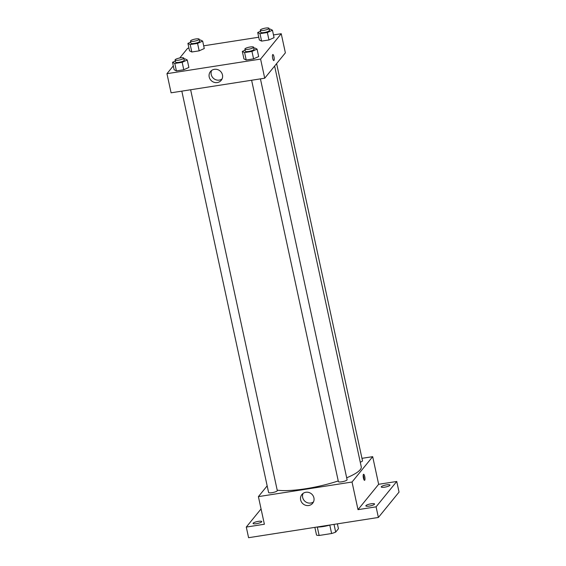 <?xml version="1.0" encoding="UTF-8"?>
<svg xmlns="http://www.w3.org/2000/svg" width="566" height="566" viewBox="0 0 566 566"><rect width="100%" height="100%" fill="white"/><g stroke="black" fill="none" stroke-linecap="round" stroke-linejoin="round"><path stroke-width="0.85" d="M329.794 525.085L331.619 533.519L319.132 535.471A11.964 2.582 -12.2 0 1 316.536 535.089L314.866 527.363M337.393 523.854L338.44 528.715L335.688 532.097A11.964 2.582 -12.2 0 1 331.619 533.519M334.018 524.378L335.688 532.097M330.141 524.986A12.247 2.646 167.8 0 1 316.903 527.045M317.314 527.059L319.132 535.471M361.957 458.333L372.683 456.663L378.654 484.291L396.745 481.475L399.044 492.102L378.385 517.458L248.587 537.7L246.288 527.073L261.06 508.933M386.543 484.871A4.457 0.962 167.8 0 1 389.96 485.083A4.457 0.962 167.8 0 1 384.668 487.177A4.457 0.962 167.8 0 1 381.251 486.965A4.457 0.962 167.8 0 1 386.543 484.871M371.147 503.782A4.457 0.962 167.8 0 1 374.558 503.995A4.457 0.962 167.8 0 1 369.265 506.089A4.457 0.962 167.8 0 1 365.855 505.877A4.457 0.962 167.8 0 1 371.147 503.782M378.654 484.291L358.002 509.655L376.086 506.832L378.385 517.458M396.745 481.475L376.086 506.832M372.683 456.663L352.031 482.027L358.002 509.655M352.031 482.027L258.4 496.623L264.379 524.25L246.288 527.073M313.911 497.854A6.934 6.537 39.2 0 1 312.658 503.266A6.934 6.537 39.2 0 1 303.157 503.959A6.934 6.537 39.2 0 1 301.904 494.507A6.934 6.537 39.2 0 1 308.767 492.448A6.934 6.537 39.2 0 1 313.911 497.854M258.365 521.364A4.457 0.962 167.8 0 1 261.782 521.576A4.457 0.962 167.8 0 1 256.49 523.67A4.457 0.962 167.8 0 1 253.073 523.458A4.457 0.962 167.8 0 1 258.365 521.364M346.682 477.803A46.766 10.096 -12.2 0 0 360.231 469.674A46.766 10.096 -12.2 0 0 361.25 466.759L274.616 66.059M277.206 490.163A46.766 10.096 -12.2 0 0 338.242 480.93M258.4 496.623L267.166 485.869M181.82 91.133L268.595 492.477A4.457 0.962 -12.2 0 0 272.579 492.59A4.457 0.962 -12.2 0 0 277.206 490.871A4.457 0.962 -12.2 0 0 277.298 490.595L190.636 89.761M360.259 462.167A4.457 0.962 -12.2 0 0 362.396 461.085A4.457 0.962 -12.2 0 0 362.495 460.809L276.611 63.604M260.431 78.879L347.092 479.713A4.457 0.962 167.8 0 1 342.946 481.595A4.457 0.962 167.8 0 1 338.39 481.595L251.615 80.252M363.45 474.393A3.063 0.778 -98.9 0 1 363.605 474.287A3.063 0.778 -98.9 0 1 364.851 477.195A3.063 0.778 -98.9 0 1 364.554 480.336A3.063 0.778 -98.9 0 1 363.365 477.775A3.063 0.778 -98.9 0 1 363.45 474.393M363.202 475.221A3.063 0.778 -98.9 0 1 363.881 479.565M313.5 501.908A6.934 6.537 39.2 0 1 305.159 501.49A6.934 6.537 39.2 0 1 303.072 493.411M273.477 34.929L281.238 33.719L285.377 52.85L264.718 78.207L171.095 92.81L166.956 73.679L173.302 65.897M179.74 57.987L187.615 48.322L188.938 48.11M203.682 45.811L258.733 37.229M183.985 59.006L184.99 58.85L187.268 60.003L188.874 67.446L183.78 69.752L176.408 70.899L174.13 69.745L172.524 62.302L175.311 61.043M269.183 29.22L270.18 29.064L272.458 30.217L274.064 37.653L268.97 39.96L261.598 41.106L259.327 39.953L257.714 32.517L260.509 31.257M281.238 33.719L260.586 59.083L166.956 73.679M199.388 40.101L200.385 39.945L202.663 41.099L204.269 48.542L199.175 50.841L191.803 51.994L189.532 50.841L187.919 43.398L190.714 42.139M253.78 48.124L254.785 47.968L257.063 49.122L258.669 56.565L253.575 58.864L246.203 60.017L243.925 58.864L242.319 51.421L245.106 50.162M260.586 59.083L264.718 78.207M222.466 74.91A6.934 6.537 39.2 0 1 221.214 80.322A6.934 6.537 39.2 0 1 211.712 81.016A6.934 6.537 39.2 0 1 210.46 71.564A6.934 6.537 39.2 0 1 217.323 69.505A6.934 6.537 39.2 0 1 222.466 74.91M272.692 54.64A3.063 0.778 -98.9 0 1 272.854 54.534A3.063 0.778 -98.9 0 1 274.093 57.442A3.063 0.778 -98.9 0 1 273.795 60.583A3.063 0.778 -98.9 0 1 272.614 58.015A3.063 0.778 -98.9 0 1 272.692 54.64M272.854 54.534A3.063 0.778 -98.9 0 1 274.093 57.442A3.063 0.778 -98.9 0 1 273.795 60.583M222.056 78.964A6.934 6.537 39.2 0 1 213.715 78.554A6.934 6.537 39.2 0 1 211.627 70.467M257.063 49.122L251.969 51.428L244.597 52.574L242.319 51.421M244.88 49.086L245.333 51.216A4.457 0.962 -12.2 0 0 249.316 51.329A4.457 0.962 -12.2 0 0 253.943 49.61A4.457 0.962 -12.2 0 0 254.042 49.334L253.582 47.204A4.457 0.962 -12.2 0 0 249.026 47.204A4.457 0.962 -12.2 0 0 244.88 49.086A4.457 0.962 -12.2 0 0 248.856 49.2A4.457 0.962 -12.2 0 0 253.483 47.48A4.457 0.962 -12.2 0 0 253.582 47.204M258.669 56.565L253.575 58.864L246.203 60.017L243.925 58.864M251.969 51.428L253.575 58.864M244.597 52.574L246.203 60.017M187.268 60.003L182.174 62.31L174.802 63.463L172.524 62.302M175.085 59.975L175.538 62.097A4.457 0.962 -12.2 0 0 179.521 62.21A4.457 0.962 -12.2 0 0 184.148 60.491A4.457 0.962 -12.2 0 0 184.247 60.215L183.787 58.086A4.457 0.962 -12.2 0 0 179.231 58.093A4.457 0.962 -12.2 0 0 175.085 59.975A4.457 0.962 -12.2 0 0 179.061 60.088A4.457 0.962 -12.2 0 0 183.688 58.369A4.457 0.962 -12.2 0 0 183.787 58.086M188.874 67.446L183.78 69.752L176.408 70.899L174.13 69.745M182.174 62.31L183.78 69.752M174.802 63.463L176.408 70.899M272.458 30.217L267.364 32.524L259.992 33.67L257.714 32.517M260.275 30.182L260.735 32.304A4.457 0.962 -12.2 0 0 264.718 32.425A4.457 0.962 -12.2 0 0 269.345 30.706A4.457 0.962 -12.2 0 0 269.437 30.422L268.977 28.3A4.457 0.962 -12.2 0 0 264.421 28.3A4.457 0.962 -12.2 0 0 260.275 30.182A4.457 0.962 -12.2 0 0 264.258 30.295A4.457 0.962 -12.2 0 0 268.885 28.576A4.457 0.962 -12.2 0 0 268.977 28.3M274.064 37.653L268.97 39.96L261.598 41.106L259.327 39.953M267.364 32.524L268.97 39.96M259.992 33.67L261.598 41.106M202.663 41.099L197.569 43.405L190.197 44.551L187.919 43.398M190.48 41.063L190.94 43.193A4.457 0.962 -12.2 0 0 194.923 43.306A4.457 0.962 -12.2 0 0 199.55 41.587A4.457 0.962 -12.2 0 0 199.642 41.311L199.19 39.181A4.457 0.962 -12.2 0 0 194.626 39.181A4.457 0.962 -12.2 0 0 190.48 41.063A4.457 0.962 -12.2 0 0 194.463 41.177A4.457 0.962 -12.2 0 0 199.09 39.457A4.457 0.962 -12.2 0 0 199.19 39.181M204.269 48.542L199.175 50.841L191.803 51.994L189.532 50.841M197.569 43.405L199.175 50.841M190.197 44.551L191.803 51.994"/></g></svg>
